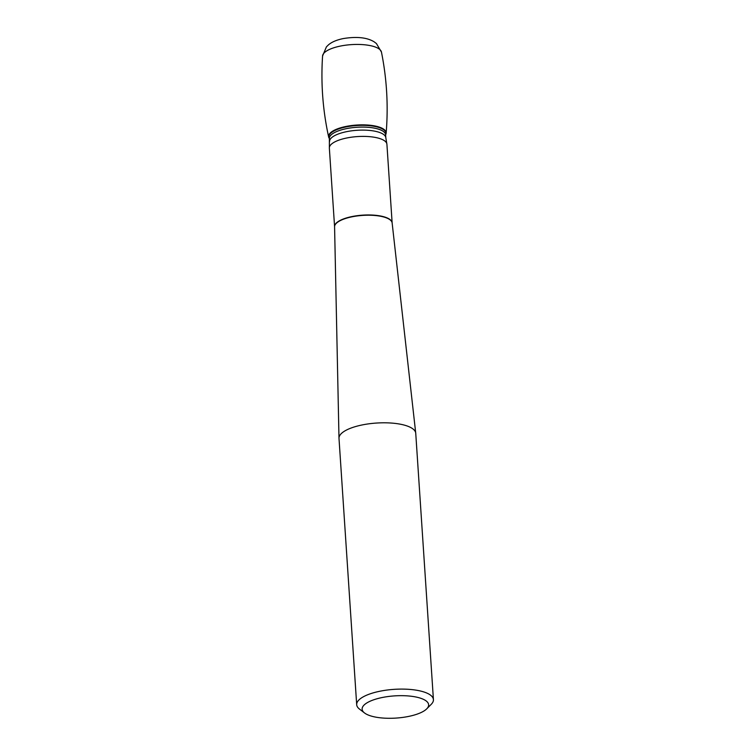 <?xml version="1.0" encoding="UTF-8"?>
<svg xmlns="http://www.w3.org/2000/svg" width="756" height="756" viewBox="0 0 756 756"><rect width="100%" height="100%" fill="white"/><g stroke="black" fill="none" stroke-linecap="round" stroke-linejoin="round"><path stroke-width="1.13" d="M334.577 226.715A28.841 9.63 -3.8 0 1 334.577 226.668L334.577 226.772A28.841 9.63 176.2 0 1 337.743 222.122A28.841 9.63 176.2 0 1 369.599 215.224A28.841 9.63 176.2 0 1 392.137 222.954L386.911 144.273A28.841 9.63 176.2 0 0 386.798 143.621A28.841 9.63 176.2 0 0 363.617 136.392A28.841 9.63 176.2 0 0 332.517 143.29A28.841 9.63 176.2 0 0 329.38 147.439A28.841 9.63 176.2 0 0 329.351 148.091L334.577 226.668A28.841 9.63 -3.8 0 1 337.734 221.867A28.841 9.63 -3.8 0 1 369.788 214.969A28.841 9.63 -3.8 0 1 392.128 222.84A28.841 9.63 -3.8 0 1 392.128 222.897M433.424 699.602L415.743 433.311A38.452 12.833 176.2 0 0 415.724 433.112A38.452 12.833 176.2 0 0 385.673 422.812A38.452 12.833 176.2 0 0 343.215 432.007A38.452 12.833 176.2 0 0 338.99 438.206A38.452 12.833 176.2 0 0 339 438.404L356.69 704.705A38.452 12.833 -3.8 0 1 360.905 698.308A38.452 12.833 -3.8 0 1 403.647 689.113A38.452 12.833 -3.8 0 1 433.424 699.602A38.452 12.833 -3.8 0 1 431.241 704.308L426.734 708.845A33.33 11.123 176.2 0 0 394.641 695.879A33.33 11.123 176.2 0 0 364.543 712.974A33.33 11.123 176.2 0 0 393.895 718.2A33.33 11.123 176.2 0 0 424.976 710.319A33.33 11.123 176.2 0 0 426.734 708.845M364.543 712.974L359.478 709.071A38.452 12.833 -3.8 0 1 356.69 704.705M329.38 147.439L329.38 138.528A28.841 9.63 -3.8 0 1 329.229 138.348A28.841 9.63 -3.8 0 1 356.728 125.042A28.841 9.63 -3.8 0 1 385.74 134.596A28.841 9.63 -3.8 0 1 385.636 134.795A28.841 9.63 -3.8 0 0 386.136 133.245A28.841 9.63 -3.8 0 0 364.534 124.891A28.841 9.63 -3.8 0 0 331.752 131.761A28.841 9.63 -3.8 0 0 328.662 137.044A28.841 9.63 -3.8 0 0 329.361 138.528A28.18 9.412 -3.8 0 1 356.879 127.273A28.18 9.412 -3.8 0 1 385.617 134.795L385.551 134.993M383.453 129.04L383.424 129.578M329.578 141.542A28.18 9.412 -3.8 0 1 357.078 130.287A28.18 9.412 -3.8 0 1 385.825 137.809L386.798 143.621M329.229 138.348L329.38 138.565A28.615 9.554 -3.8 0 1 356.756 125.524A28.615 9.554 -3.8 0 1 385.626 134.823L385.825 137.809M322.576 55.963A29.531 9.856 -3.8 0 1 351.408 44.623A29.531 9.856 -3.8 0 1 381.449 52.069C386.845 78.907 388.404 105.963 386.136 133.226M334.577 226.772L338.99 438.206M392.137 222.954L415.724 433.112M381.449 52.069L376.412 43.527L374.107 41.797C366.972 37.46 356.681 36.383 343.252 38.575C336.675 39.917 331.742 42.024 328.435 44.878L326.403 46.881L322.576 55.982C320.771 83.292 322.803 110.319 328.662 137.044"/></g></svg>
